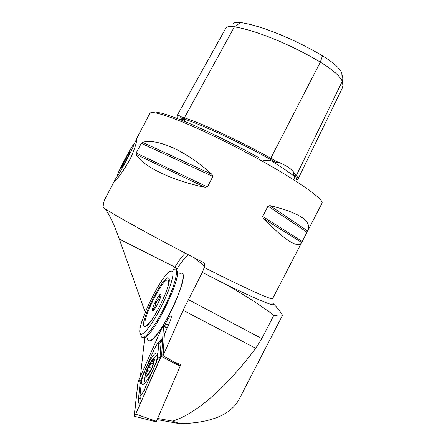 <?xml version="1.0" encoding="UTF-8"?>
<svg xmlns="http://www.w3.org/2000/svg" width="446" height="446" viewBox="0 0 446 446"><rect width="100%" height="100%" fill="white"/><g stroke="black" fill="none" stroke-linecap="round" stroke-linejoin="round"><path stroke-width="0.67" d="M233.124 23.426C234.356 22.317 236.848 22.027 240.6 22.568L234.373 26.877L184.399 117.805L184.611 119.132L184.02 120.203L181.555 118.19C180.507 117.359 180.374 116.902 181.165 116.819C178.824 115.202 177.436 114.856 177.001 115.782L177.213 118.396M184.02 120.203L185.196 121.63M181.165 116.819L184.399 117.805C203.677 124.211 239.658 140.93 271.001 158.336L276.581 161.502C286.037 165.12 292.102 169.218 294.789 173.806L296.356 175.445C297.694 177.174 298.207 178.467 297.883 179.32L296.936 180.229M263.58 160.276L269.674 160.409L278.148 162.963L276.581 161.502M294.789 173.806C293.334 172.897 292.922 173.098 293.557 174.403L294.371 176.438L294.505 178.662M117.733 175.495L115.163 179.576C114.6 180.563 114.6 180.847 115.168 180.435C118.285 178.054 122.962 171.52 129.189 160.833C134.742 150.464 137.446 139.169 136.654 139.007L133.934 144.448M211.973 174.38C186.06 150.609 156.908 138.004 142.469 142.307L141.27 143.294L136.186 153.006L136.13 154.405C142.274 165.934 170.64 180.151 205.182 187.404L207.429 186.941L212.893 176.465L211.973 174.38L142.469 142.307M202.991 262.27L204.669 263.597L203.582 262.571C156.674 238.666 109.487 212.519 103.065 207.239C103.416 203.365 104.085 200.561 105.066 198.832L114.873 180.134M226.618 284.799C262.142 301.819 277.529 307.957 272.779 303.208C276.174 306.396 279.436 310.41 282.563 315.255C281.76 316.353 278.867 316.342 273.883 315.222C259.21 304.428 243.455 294.288 226.618 284.799L202.322 272.411L183.083 310.238L163.108 355.657L164.384 334.338L169.536 322.726C171.27 318.622 171.732 316.348 170.935 315.902C169.558 316.331 167.729 318.951 165.455 323.757L164.373 326.193M204.669 263.597L204.714 266.256L202.322 272.411M147.788 339.674L149.293 340.828C157.65 342.98 189.684 277.183 182.303 273.387L181.277 272.941L179.81 273.359L182.013 273.147C185.123 274.775 181.004 290.619 172.396 308.459C163.833 326.31 153.168 341.039 149.293 340.828L147.994 340.092L147.542 338.731L147.788 339.674M145.212 312.345L119.327 239.095C113.808 223.602 108.93 213.372 104.687 208.405M157.678 418.448L172.613 421.141L179.889 423.7C210.663 422.986 230.303 415.042 238.805 399.872L282.563 315.255M179.889 423.7L157.17 419.625M140.484 375.861L144.71 337.694M163.108 355.657L173.265 361.583L180.736 364.46L180.229 365.642M273.883 315.222L261.802 338.581L255.731 348.287C227.298 386.158 197.21 413.392 172.613 421.141M307.64 230.983L307.902 230.459C311.854 220.976 299.205 212.686 269.958 205.606L268.007 206.113L262.655 216.427L263.313 218.406C284.894 240.31 297.616 248.461 301.485 242.858L307.64 230.983L269.958 205.606M240.6 22.568C260.247 25.322 294.176 38.886 322.458 55.834C333.519 62.607 339.969 68.366 341.809 73.111L342.444 77.269M177.084 115.626L226.083 27.747C227.41 26.526 230.175 26.236 234.373 26.877C254.8 29.915 290.508 44.31 320.334 62.111C332.889 69.771 340.198 76.199 342.266 81.401L342.924 85.615L342.143 88.459M141.644 381.469C141.443 383.437 141.761 384.435 142.592 384.452C145.926 385.182 157.393 363.011 157.577 355.495C157.694 353.773 157.366 352.903 156.602 352.897C153.257 352.329 142.252 373.341 141.644 381.469M156.267 362.559L157.589 358.305L158.659 343.665C158.704 342.79 158.397 342.651 157.739 343.253L154.807 348.053L143.105 374.339L141.761 378.531L140.038 395.262C140.635 396.221 141.945 394.604 143.969 390.417L156.267 362.559L158.152 363.128M162.037 327.542L138.02 381.832L134.291 416.274L135.684 414.178L161.19 356.282L161.714 354.587L163.543 325.786L162.037 327.542M161.714 354.587L163.125 355.417M171.459 360.53L180.223 365.854L180.251 364.276M167.06 328.306L163.543 325.786M135.684 414.178L156.446 421.308L180.1 366.283L161.19 356.282M156.446 421.308L156.039 421.704M180.223 365.854L180.1 366.283M161.658 354.67L163.487 325.753C163.269 325.457 162.784 326.065 162.043 327.581L138.07 381.754L134.179 415.678L134.592 415.951L135.684 414.128L161.658 354.67M139.933 404.483C138.689 403.507 138.143 402.063 138.305 400.146L140.083 383.906L141.22 380.388L138.07 381.754M141.22 380.388L141.895 377.751M158.196 342.907L162.706 338.196M160.053 358.874L160.081 356.967L157.589 358.305M140.128 397.531L141.46 401.015M161.324 355.902L160.081 356.967L161.062 342.366L161.814 340.198L162.645 339.183M147.788 375.131L152.131 367.415L154.143 360.201L152.805 361.974L152.158 360.569L151.651 360.987L147.275 368.853C146.054 371.802 145.413 374.043 145.357 375.577L146.015 376.653L147.788 375.131L152.131 367.415C153.513 364.12 154.182 361.712 154.143 360.201C153.998 358.93 153.229 359.114 151.846 360.742M145.368 375.855L147.464 374.417L147.587 375.37M157.594 355.295L156.858 355.178L154.349 357.33L151.707 360.574M152.309 367.37C155.615 357.982 154.924 356.438 150.241 362.732L147.241 368.569L145.53 373.319C143.266 380.962 148.49 376.513 152.309 367.37M144.376 378.966L144.248 380.064C144.158 381.514 144.443 382.25 145.112 382.261L145.619 382.127M147.275 368.853L147.225 370.213C147.715 370.871 147.37 372.092 146.182 373.882L145.357 375.577M151.651 360.987L150.876 362.966C150.441 364.945 149.705 366.25 148.663 366.885L147.542 368.24M117.599 175.072L117.66 175.139C118.463 176.176 135.127 144.515 133.789 144.493L133.555 144.593C131.52 146.11 116.891 174.057 117.599 175.072M121.524 167.663C121.078 167.211 129.368 151.495 129.831 151.919L129.847 151.935C130.444 152.03 122.672 166.915 121.658 167.624L121.524 167.663M124.25 163.481L123.787 163.242M128.18 155.977L127.751 155.749M142.447 337.622L143.478 338.051L145.429 337.265C155.927 331.612 182.263 275.483 176.85 270.828L176.159 270.204M140.284 333.602L140.334 333.686C142.324 337.087 152.17 324.71 161.106 307.026C170.077 289.376 175.077 272.512 172.173 270.984L169.943 271.374C160.443 276.347 135.774 327.721 140.284 333.602M140.969 335.727L141.415 337.009L142.586 337.622C146.31 337.756 156.875 322.943 165.494 305.07C174.146 287.202 178.445 271.413 175.484 269.863L174.782 269.674M168.549 278.098C164.156 273.627 139.765 321.438 143.946 326.405L146.032 326.344C153.424 322.525 172.769 281.521 168.794 278.365L168.549 278.098M167.44 288.216C168.962 282.909 169.028 280.149 167.64 279.937L167.551 279.932C161.926 279.029 140.278 323.556 145.675 325.14L146.065 325.212C147.308 325.128 149.265 323.266 151.93 319.631M154.143 309.619L152.978 309.117C155.136 307.45 155.977 305.142 155.503 302.182C158.14 300.671 159.484 298.491 159.529 295.637L160.711 296.094M160.666 294.288C158.776 293.54 150.625 310.282 152.761 310.555L153.279 310.41C155.743 309.139 162.166 295.581 160.867 294.427L160.666 294.288M158.018 303.414L155.503 302.182M160.816 296.272L159.529 295.637M179.493 119.327L183.44 119.667M322.458 55.834L320.334 62.111L269.674 160.409M341.809 73.111L342.266 81.401L296.356 175.445L295.012 175.953C296.361 177.675 296.874 178.952 296.562 179.794L296.495 179.944M275.366 162.193L270.243 159.294C239.24 142.096 203.677 125.543 184.599 119.154L181.611 118.229M271.023 160.766C281.376 167.01 289.159 172.234 294.371 176.438M136.108 139.615L149.778 113.529C151.06 110.876 162.16 113.78 183.089 122.237C203.766 130.778 232.661 144.872 258.596 159.166C298.748 181.227 324.359 199.68 322.018 203.192L321.884 203.454M272.64 298.58L272.59 298.681C272.199 300.336 244.375 287.865 204.117 267.399M119.327 239.095L174.882 267.109C178.874 260.587 182.353 255.937 185.324 253.155M172.914 270.343L174.882 267.109L176.878 269.189L176.237 270.237M255.731 348.287L183.083 310.238M261.802 338.581L188.212 299.545M188.569 254.839C185.608 256.556 181.712 261.339 176.878 269.189M204.714 266.256L194.384 257.849M293.591 174.47L295.012 175.953L294.483 177.04M306.999 232.188L268.007 206.113M302.21 241.437L262.655 216.427M301.674 242.512L263.313 218.406M205.182 187.404L136.13 154.405M207.429 186.941L136.186 153.006M212.893 176.465L141.27 143.294M168.465 325.145L165.455 323.757M135.16 415.159L134.179 415.678M163.364 327.91L162.043 327.581M140.089 380.678L138.583 380.17M145.842 391.07L143.969 390.417M162.539 340.895L161.062 342.366L158.659 343.665M138.305 400.146L140.133 397.659M140.083 383.906L141.298 382.863M147.386 374.445L146.182 373.882M149.979 371.501L147.225 370.213M151.718 368.324L148.663 366.885M153.156 364.036L150.876 362.966M154.048 360.97L153.608 360.764M296.763 180.117L297.053 179.799L296.49 179.939M136.777 139.408L136.654 139.007M150.057 113.128L151.305 112.437C151.885 112.325 150.77 112.208 155.492 111.968L161.837 113.239C168.159 115.096 176.187 117.989 185.915 121.925C206.576 130.594 233.782 143.896 258.97 157.711M322.018 203.192L307.902 230.459M301.485 242.858L272.59 298.681M342.394 87.94L297.883 179.32M177.391 118.508L176.895 116.936M156.089 421.827L134.291 416.274M167.122 328.167L163.515 325.547M157.226 353.193L156.602 352.897M140.038 395.262L140.128 397.709M158.157 342.941L161.536 340.41M153.647 362.403L152.749 361.979M145.39 382.389L145.112 382.261M145.53 373.319L144.248 380.064M148.1 374.696L147.598 374.462M117.66 175.139L118.301 177.162M145.429 337.265L146.968 338.152L147.972 340.053M140.334 333.686L141.415 337.009M143.478 338.051L142.586 337.622M169.118 279.391L168.794 278.365M146.951 325.641L146.065 325.212M160.978 294.767L160.867 294.427"/></g></svg>
